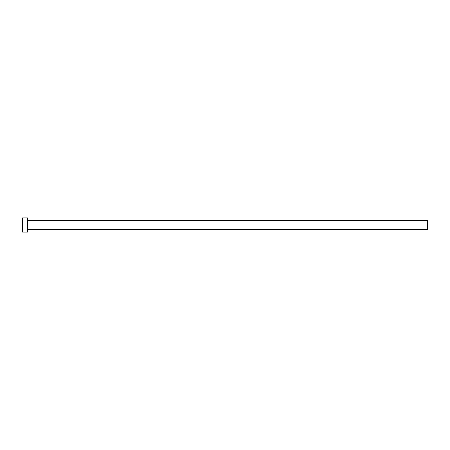 <?xml version="1.0" encoding="UTF-8"?>
<svg xmlns="http://www.w3.org/2000/svg" width="450" height="450" viewBox="0 0 450 450"><rect width="100%" height="100%" fill="white"/><g stroke="black" fill="none" stroke-linecap="round" stroke-linejoin="round"><path stroke-width="0.67" d="M27.562 220.444L427.5 220.444L427.5 229.556L27.562 229.556M27.562 225L27.562 232.088L22.5 232.088L22.5 217.912L27.562 217.912L27.562 225"/></g></svg>
